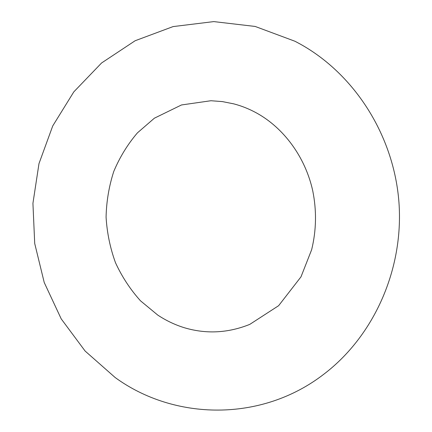 <?xml version="1.0" encoding="UTF-8"?>
<svg xmlns="http://www.w3.org/2000/svg" width="432" height="432" viewBox="0 0 432 432"><rect width="100%" height="100%" fill="white"/><g stroke="black" fill="none" stroke-linecap="round" stroke-linejoin="round"><path stroke-width="0.32" stroke-dasharray="2.16 1.62" d=""/><path stroke-width="0.65" d="M300.137 44.015C355.012 74.482 394.081 136.08 398.979 202.754C403.731 269.444 373.934 336.02 324.011 374.074C261.403 422.577 174.037 420.444 115.187 377.546L85.12 351.049L61.209 318.875L44.231 282.517L34.711 243.486L32.929 203.332L38.983 163.625L52.731 125.939L73.818 91.859L101.601 62.959L135.135 40.743L173.092 26.59L213.781 21.6L255.166 26.449L295.007 41.272L300.137 44.015M157.745 315.074C166.018 320.549 174.803 324.745 184.097 327.656C206.037 334.244 227.934 333.153 249.788 324.373L278.624 305.694L300.991 276.847L311.656 249.691C316.37 230.299 316.737 210.686 312.752 190.847C305.246 156.767 283.538 127.888 256.738 113.087C249.334 109.01 241.699 105.943 233.842 103.88L222.415 101.601L210.946 100.732L181.489 104.96L154.381 118.19L137.419 132.872C127.651 144.326 119.777 157.167 113.783 171.401C109.004 186.17 106.434 201.415 106.078 217.123C107.017 232.821 110.155 248.011 115.479 262.694C121.991 276.82 130.34 289.526 140.513 300.829L157.745 315.074"/></g></svg>
